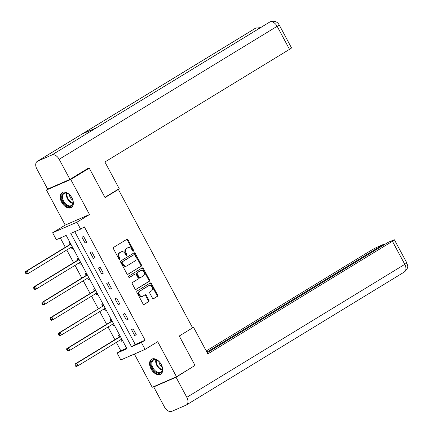 <?xml version="1.0" encoding="UTF-8"?>
<svg xmlns="http://www.w3.org/2000/svg" width="433" height="433" viewBox="0 0 433 433"><rect width="100%" height="100%" fill="white"/><g stroke="black" fill="none" stroke-linecap="round" stroke-linejoin="round"><path stroke-width="0.65" d="M133.402 251.172A0.774 0.595 66.5 0 0 133.548 250.182L128.027 239.887A1.104 0.85 66.5 0 0 126.777 239.362L113.679 247.351A1.104 0.85 66.5 0 0 113.468 248.769L118.994 259.064A0.774 0.595 66.5 0 0 120.011 258.441L119.297 257.11A3.529 2.717 66.5 0 1 119.963 252.585L121.051 251.919A3.529 2.717 66.5 0 1 121.31 251.79A3.529 2.717 66.5 0 1 125.045 253.603L125.759 254.934A0.774 0.595 66.5 0 0 126.777 254.312L126.063 252.98A3.529 2.717 66.5 0 1 126.728 248.455L127.822 247.79A3.529 2.717 66.5 0 1 128.076 247.66A3.529 2.717 66.5 0 1 131.811 249.473L132.525 250.804A0.774 0.595 66.5 0 0 133.402 251.172M132.953 251.2A0.774 0.595 66.5 0 0 132.888 250.469L127.367 240.169A1.104 0.85 66.5 0 0 126.468 239.552M119.416 259.459A0.774 0.595 66.5 0 0 119.356 258.728L118.637 257.397L119.297 257.11M126.187 255.329A0.774 0.595 66.5 0 0 126.122 254.599L125.408 253.267L126.063 252.98M161.265 364.494A8.757 5.553 -121.4 0 0 151.588 359.238A8.757 5.553 -121.4 0 0 151.025 368.943A8.757 5.553 -121.4 0 0 160.708 374.193A8.757 5.553 -121.4 0 0 161.265 364.494M71.905 197.832A8.757 5.553 -121.4 0 0 62.222 192.582A8.757 5.553 -121.4 0 0 61.665 202.287A8.757 5.553 -121.4 0 0 71.348 207.537A8.757 5.553 -121.4 0 0 71.905 197.832M152.438 298.11A1.104 0.85 66.5 0 0 153.683 298.635L157.358 296.394A1.104 0.85 66.5 0 0 157.569 294.981L151.436 283.545A1.104 0.85 66.5 0 0 150.186 283.02L137.088 291.014A1.104 0.85 66.5 0 0 136.882 292.427L143.009 303.863A1.104 0.85 66.5 0 0 144.259 304.388L148.698 301.677A1.104 0.85 66.5 0 0 148.909 300.264L146.284 295.371A1.104 0.85 66.5 0 0 145.033 294.846L142.836 296.188A2.95 2.273 66.5 0 1 142.619 296.302A2.95 2.273 66.5 0 1 139.426 294.646A2.95 2.273 66.5 0 1 140.054 291.003L148.676 285.742A2.95 2.273 66.5 0 1 148.892 285.628A2.95 2.273 66.5 0 1 152.086 287.285A2.95 2.273 66.5 0 1 151.458 290.927L150.018 291.804A1.104 0.85 66.5 0 0 149.813 293.217L152.438 298.11M141.396 342.471L145.098 349.382L120.812 359.942L117.105 353.03L126.95 348.749L66.179 235.406L56.333 239.687L52.626 232.775L76.912 222.216L80.619 229.127L70.774 233.409L131.545 346.752L141.396 342.471L145.098 340.208L84.327 226.865L80.619 229.127M86.037 169.568L89.258 168.166L105.035 197.589L118.382 189.448L192.604 327.868L179.257 336.013L195.034 365.436L176.496 376.742L157.704 341.691L145.098 349.382M89.258 168.166L70.725 179.479L46.439 190.033L65.231 225.084L52.626 232.775M65.231 225.084L89.517 214.524L70.725 179.479M89.517 214.524L76.912 222.216M141.196 266.252A1.104 0.85 66.5 0 0 141.407 264.839L135.275 253.408A1.104 0.85 66.5 0 0 134.024 252.883L120.926 260.872A1.104 0.85 66.5 0 0 120.72 262.284L126.853 273.721A1.104 0.85 66.5 0 0 128.098 274.246L140.541 266.539A1.104 0.85 66.5 0 0 140.747 265.126L134.62 253.689A1.104 0.85 66.5 0 0 133.716 253.067M143.355 268.476L149.488 279.913A1.104 0.85 66.5 0 1 149.277 281.326L136.178 289.314A1.104 0.85 66.5 0 1 134.934 288.789L132.309 283.896A1.104 0.85 66.5 0 1 132.514 282.484L137.829 279.242A1.104 0.85 66.5 0 0 138.035 277.829L136.298 274.582A1.104 0.85 66.5 0 0 135.047 274.057L129.516 277.434A0.774 0.595 66.5 0 1 128.79 276.075L142.105 267.951A1.104 0.85 66.5 0 1 143.355 268.476L142.701 268.758L148.828 280.194L149.488 279.913M134.376 354.042L152.21 387.297L176.496 376.742M48.891 188.539L46.439 190.033M118.382 189.448L116.65 190.201M74.763 231.671L135.253 344.489L145.098 340.208M81.951 237.154L85.128 243.075L86.768 242.361L83.591 236.44L81.951 237.154M90.21 252.553L93.387 258.479L95.027 257.765L91.85 251.838L90.21 252.553M98.47 267.957L101.641 273.878L103.287 273.169L100.11 267.242L98.47 267.957M106.724 283.361L109.901 289.282L111.541 288.567L108.369 282.646L106.724 283.361M114.983 298.759L118.16 304.686L119.8 303.971L116.623 298.045L114.983 298.759M123.243 314.163L126.42 320.084L128.06 319.375L124.883 313.449L123.243 314.163M131.502 329.562L134.679 335.488L136.319 334.774L133.142 328.853L131.502 329.562M60.322 237.95L65.329 247.286M66.769 249.971L73.583 262.685M75.023 265.369L81.842 278.089M83.282 280.773L90.102 293.487M91.542 296.177L98.361 308.891M99.801 311.576L106.621 324.295M108.061 326.98L114.88 339.694M116.32 342.384L120.812 350.768L126.669 348.219M69.919 242.383L68.82 242.859L69.681 244.456M71.191 247.27L71.997 248.78L73.096 248.304M78.178 257.781L77.079 258.263L77.935 259.86M79.445 262.674L80.257 264.184L81.355 263.708M86.438 273.185L85.339 273.661L86.194 275.258M87.704 278.078L88.516 279.588L89.615 279.112M94.697 288.589L93.598 289.065L94.454 290.662M95.964 293.477L96.776 294.987L97.869 294.51M102.951 303.988L101.858 304.464L102.713 306.066M104.223 308.881L105.03 310.391L106.128 309.914M111.211 319.392L110.112 319.868L110.972 321.465M112.483 324.279L113.289 325.795L114.388 325.313M119.47 334.796L118.371 335.272L119.232 336.869M120.737 339.683L121.549 341.193L122.647 340.717M120.812 350.768L117.105 353.03M135.253 344.489L131.545 346.752M71.997 248.78L73.02 248.158M85.128 243.075L86.649 242.144M93.387 258.479L94.908 257.548M80.257 264.184L81.274 263.562M101.641 273.878L103.168 272.952M88.516 279.588L89.534 278.966M109.901 289.282L111.427 288.351M96.776 294.987L97.793 294.364M118.16 304.686L119.687 303.755M105.03 310.391L106.053 309.768M126.42 320.084L127.946 319.153M113.289 325.795L114.312 325.172M134.679 335.488L136.2 334.557M121.549 341.193L122.566 340.571M128.076 247.66L127.421 247.941A3.529 2.717 66.5 0 0 127.167 248.077L127.822 247.79M125.408 253.267A3.529 2.717 66.5 0 1 126.073 248.742L127.167 248.077M121.31 251.79L120.655 252.071A3.529 2.717 66.5 0 0 120.396 252.206L121.051 251.919M118.637 257.397A3.529 2.717 66.5 0 1 119.308 252.872L120.396 252.206M127.751 274.343L140.541 266.539M134.825 255.091A0.774 0.595 66.5 0 0 133.954 254.723L122.458 261.743A0.774 0.595 66.5 0 0 122.312 262.728L123.064 264.135A3.529 2.717 66.5 0 0 126.799 265.949A3.529 2.717 66.5 0 0 127.053 265.813L134.912 261.018A3.529 2.717 66.5 0 0 135.578 256.498L134.825 255.091M133.413 254.961A0.774 0.595 66.5 0 0 133.299 255.01L133.954 254.723M126.799 265.949L126.144 266.235A3.529 2.717 66.5 0 1 122.409 264.422L121.651 263.015A0.774 0.595 66.5 0 1 121.797 262.025L133.299 255.01M135.832 289.412L148.622 281.607A1.104 0.85 66.5 0 0 148.828 280.194M134.555 274.273A1.104 0.85 66.5 0 0 134.392 274.343L129.223 277.499M143.339 275.881A2.95 2.273 66.5 0 0 143.967 272.238A2.95 2.273 66.5 0 0 140.774 270.582A2.95 2.273 66.5 0 0 140.563 270.695L137.521 272.546A1.104 0.85 66.5 0 0 137.315 273.959L139.053 277.207A1.104 0.85 66.5 0 0 140.303 277.732L143.339 275.881M140.774 270.582L140.119 270.869A2.95 2.273 66.5 0 0 139.902 270.982L140.563 270.695M140.135 277.807L139.648 278.018A1.104 0.85 66.5 0 1 138.398 277.493L136.655 274.246A1.104 0.85 66.5 0 1 136.866 272.833L139.902 270.982M142.701 268.758A1.104 0.85 66.5 0 0 141.797 268.141M148.892 285.628L148.238 285.915A2.95 2.273 66.5 0 0 148.021 286.029L148.676 285.742M142.619 296.302L141.964 296.583A2.95 2.273 66.5 0 1 138.771 294.927A2.95 2.273 66.5 0 1 139.399 291.29L148.021 286.029M143.913 304.48L148.043 301.963A1.104 0.85 66.5 0 0 148.248 300.551L145.623 295.658A1.104 0.85 66.5 0 0 144.725 295.035M153.336 298.732L156.703 296.681A1.104 0.85 66.5 0 0 156.908 295.268L150.776 283.832A1.104 0.85 66.5 0 0 149.878 283.209M71.353 247.173L72.452 247.108M70.406 243.286L69.599 244.58A1.12 0.866 -113.5 0 1 69.361 244.824L25.471 271.599L27.111 270.89L28.437 273.358L72.208 246.648M70.882 244.18L27.111 270.89L26.056 272.433L25.395 272.714L25.926 273.705L26.581 273.418L26.056 272.433M26.581 273.418L28.437 273.358L26.797 274.067L25.926 273.705M25.395 272.714L25.471 271.599M65.329 204.695A7.578 4.806 58.6 0 1 61.914 195.343A7.578 4.806 58.6 0 1 68.479 193.941A7.578 4.806 58.6 0 1 69.432 194.698A7.578 4.806 58.6 0 1 73.004 201.356A7.578 4.806 58.6 0 1 70.952 206.362A7.578 4.806 58.6 0 1 65.329 204.695M68.625 194.044A7.02 4.449 -121.4 0 0 64.095 193.481A7.02 4.449 -121.4 0 0 65.854 204.1A7.02 4.449 -121.4 0 0 71.407 205.464A7.02 4.449 -121.4 0 0 72.977 201.177M69.421 194.688A4.996 3.166 -121.4 0 0 71.813 199.467A4.996 3.166 -121.4 0 0 72.766 200.176M62.79 192.301A8.703 5.515 -121.4 0 0 65.026 205.437A8.703 5.515 -121.4 0 0 71.856 207.158M154.689 371.357A7.578 4.806 58.6 0 1 151.274 361.999A7.578 4.806 58.6 0 1 157.839 360.597A7.578 4.806 58.6 0 1 158.792 361.355A7.578 4.806 58.6 0 1 162.364 368.012A7.578 4.806 58.6 0 1 160.318 373.019A7.578 4.806 58.6 0 1 154.689 371.357M157.985 360.7A7.02 4.449 -121.4 0 0 153.455 360.137A7.02 4.449 -121.4 0 0 155.214 370.756A7.02 4.449 -121.4 0 0 160.767 372.12A7.02 4.449 -121.4 0 0 162.337 367.834M158.781 361.344A4.996 3.166 -121.4 0 0 161.173 366.123A4.996 3.166 -121.4 0 0 162.131 366.832M152.156 358.962A8.703 5.515 -121.4 0 0 154.386 372.099A8.703 5.515 -121.4 0 0 161.217 373.814M104.91 197.361L119.199 188.647L104.905 161.991L289.515 49.351L277.152 26.294L59.18 159.29L69.951 179.381L88.116 168.302L88.272 168.594M59.18 159.29A6.906 4.379 -121.4 0 0 51.884 154.976L96.37 127.832L82.124 134.024L37.644 161.168L51.884 154.976M37.644 161.168A6.906 4.379 -121.4 0 0 37.303 161.341A6.906 4.379 -121.4 0 0 36.859 168.994L47.635 189.086L69.951 179.381M279.15 24.822C277.331 21.639 274.398 20.605 270.349 21.726L269.862 21.98A6.906 4.379 -121.4 0 1 277.152 26.294A6.739 0.455 -28.2 0 0 279.15 24.822L291.512 47.879A6.739 0.455 151.8 0 1 289.515 49.351M259.064 28.54A6.906 4.379 -121.4 0 0 255.616 28.172L260.596 27.609M192.582 327.835L193.524 327.267L192.512 327.705M193.524 327.267L207.818 353.923L392.428 241.284A6.739 0.455 -28.2 0 0 394.425 239.812A6.739 0.455 -28.2 0 0 392.937 240.283L388.049 242.404L207.191 352.754M186.374 404.979A6.906 4.379 -121.4 0 0 186.812 397.332L404.79 264.336A6.739 0.455 -28.2 0 0 406.787 262.863C407.15 265.402 409.835 266.674 404.352 271.984L186.374 404.979A6.906 4.379 -121.4 0 1 186.033 405.158L171.787 411.35A6.906 4.379 -121.4 0 1 164.497 407.031L153.726 386.94L155.436 385.895M186.812 397.332L176.042 377.24L153.726 386.94M383.719 245.046L383.389 244.434L378.496 246.556A6.739 0.455 -28.2 0 0 370.112 250.983L206.232 350.968M383.389 244.434L206.86 352.137M176.042 377.24L192.95 366.702M79.607 262.577L80.711 262.512M78.665 258.69L77.859 259.984A1.12 0.866 -113.5 0 1 77.621 260.222L33.731 287.003L35.371 286.289L36.697 288.757L80.468 262.052M79.142 259.584L35.371 286.289L34.31 287.831L33.655 288.118L34.185 289.103L34.84 288.822L34.31 287.831M34.84 288.822L36.697 288.757L35.051 289.471L34.185 289.103M33.655 288.118L33.731 287.003M87.867 277.975L88.971 277.91M86.925 274.094L86.118 275.383A1.12 0.866 -113.5 0 1 85.88 275.626L41.99 302.407L43.63 301.693L44.951 304.161L88.727 277.456M87.401 274.987L43.63 301.693L42.569 303.235L41.914 303.522L42.445 304.507L43.1 304.22L42.569 303.235M43.1 304.22L44.951 304.161L43.311 304.875L42.445 304.507M41.914 303.522L41.99 302.407M96.126 293.379L97.23 293.314M95.179 289.493L94.378 290.787A1.12 0.866 -113.5 0 1 94.14 291.03L50.244 317.806L51.89 317.097L53.21 319.565L96.981 292.854M95.661 290.386L51.89 317.097L50.829 318.639L50.174 318.921L50.704 319.911L51.359 319.624L50.829 318.639M51.359 319.624L53.21 319.565L51.57 320.274L50.704 319.911M50.174 318.921L50.244 317.806M104.385 308.778L105.49 308.718M103.438 304.897L102.637 306.191A1.12 0.866 -113.5 0 1 102.399 306.429L58.504 333.21L60.144 332.495L61.47 334.963L105.138 308.323M102.399 306.429L60.144 332.495L59.088 334.038L58.433 334.325L58.958 335.31L59.619 335.028L59.088 334.038M59.619 335.028L61.47 334.963L59.83 335.678L58.958 335.31M58.433 334.325L58.504 333.21M112.645 324.182L113.744 324.117M111.698 320.301L110.891 321.589A1.12 0.866 -113.5 0 1 110.653 321.833L66.763 348.614L68.403 347.899L69.729 350.367L113.397 323.722M112.174 321.194L68.403 347.899L67.348 349.442L66.687 349.729L67.218 350.714L67.873 350.427L67.348 349.442M67.873 350.427L69.729 350.367L68.089 351.082L67.218 350.714M66.687 349.729L66.763 348.614M120.904 339.586L122.003 339.521M119.957 335.699L119.151 336.993A1.12 0.866 -113.5 0 1 118.913 337.231L75.023 364.012L76.663 363.298L77.989 365.771L121.651 339.126M120.434 336.593L76.663 363.298L75.602 364.84L74.947 365.127L75.477 366.118L76.132 365.831L75.602 364.84M76.132 365.831L77.989 365.771L76.343 366.48L75.477 366.118M74.947 365.127L75.023 364.012M132.888 250.469L133.548 250.182M119.356 258.728L120.011 258.441M126.122 254.599L126.777 254.312M126.073 248.742L126.728 248.455M119.308 252.872L119.963 252.585M127.367 240.169L128.027 239.887M134.62 253.689L135.275 253.408M140.747 265.126L141.407 264.839M121.797 262.025L122.458 261.743M121.651 263.015L122.312 262.728M122.409 264.422L123.064 264.135M148.622 281.607L149.277 281.326M134.392 274.343L135.047 274.057M136.866 272.833L137.521 272.546M136.655 274.246L137.315 273.959M138.398 277.493L139.053 277.207M139.399 291.29L140.054 291.003M145.623 295.658L146.284 295.371M148.248 300.551L148.909 300.264M148.043 301.963L148.698 301.677M150.776 283.832L151.436 283.545M156.908 295.268L157.569 294.981M156.703 296.681L157.358 296.394M69.599 244.58L70.817 244.055M69.361 244.824L70.877 244.163M72.831 203.45A7.02 4.449 58.6 0 1 69.713 201.746A7.02 4.449 58.6 0 1 66.536 193.134M67.012 193.259A6.787 4.303 -121.4 0 0 70.146 201.367A6.787 4.303 -121.4 0 0 72.939 202.969M162.191 370.107A7.02 4.449 58.6 0 1 159.073 368.402A7.02 4.449 58.6 0 1 155.896 359.791M156.373 359.915A6.787 4.303 -121.4 0 0 159.506 368.028A6.787 4.303 -121.4 0 0 162.299 369.625M270.306 21.742L269.553 22.143A6.906 4.379 -121.4 0 1 269.862 21.98L96.37 127.832M82.124 134.024L255.616 28.172A6.906 4.379 -121.4 0 0 255.275 28.345L37.303 161.341M404.352 271.984A6.906 4.379 -121.4 0 0 404.79 264.336L392.428 241.284M77.859 259.984L79.077 259.454M77.621 260.222L79.131 259.567M86.118 275.383L87.331 274.858M85.88 275.626L87.39 274.966M94.378 290.787L95.59 290.262M94.14 291.03L95.65 290.37M102.637 306.191L103.85 305.66M110.891 321.589L112.109 321.064M110.653 321.833L112.169 321.172M119.151 336.993L120.369 336.468M118.913 337.231L120.428 336.576M133.353 254.983L134.008 254.696M134.474 274.3L135.128 274.019M139.567 278.062L140.222 277.775M269.553 22.143L96.229 127.897M256.109 27.918L255.275 28.345M394.425 239.812L406.787 262.863"/></g></svg>
